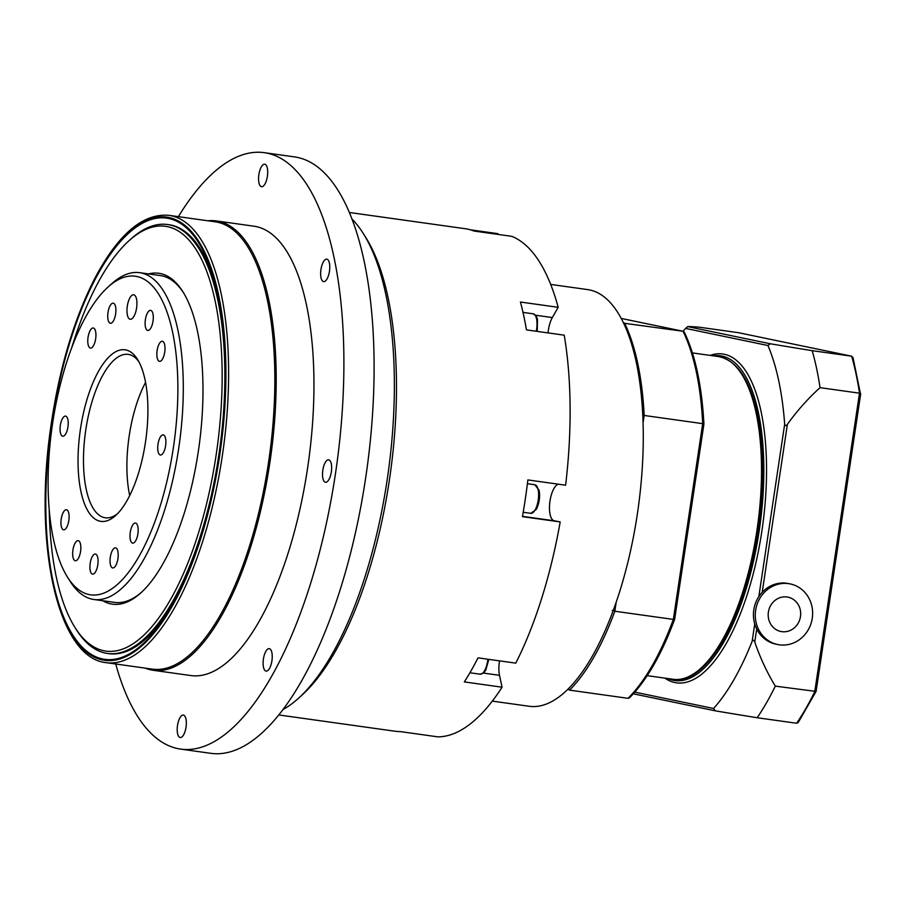 <?xml version="1.0" encoding="UTF-8"?>
<svg xmlns="http://www.w3.org/2000/svg" width="906" height="906" viewBox="0 0 906 906"><rect width="100%" height="100%" fill="white"/><g stroke="black" fill="none" stroke-linecap="round" stroke-linejoin="round"><path stroke-width="1.36" d="M786.94 596.975A17.531 16.195 -78.3 0 1 797.087 624.857A17.531 16.195 -78.3 0 1 769.273 621.131A17.531 16.195 -78.3 0 1 786.94 596.975M788.39 583.611A30.94 28.584 -78.3 0 1 790.259 583.928A30.94 28.584 -78.3 0 1 811.946 620.032A30.94 28.584 -78.3 0 1 777.676 644.517A30.94 28.584 -78.3 0 1 755.785 609.421A30.94 28.584 -78.3 0 1 788.39 583.611M777.676 644.517L775.819 644.132A30.94 28.584 -78.3 0 1 756.714 629.013A30.94 28.584 -78.3 0 1 762.206 592.309A30.94 28.584 -78.3 0 1 786.533 583.226A30.94 28.584 -78.3 0 1 788.401 583.543L790.259 583.928M683.158 331.279L621.154 318.414L683.158 331.279L684.313 332.185C695.332 355.197 701.867 385.843 703.917 424.099L702.694 423.657L673.351 619.421L674.664 619.285C661.618 654.426 646.544 680.61 629.466 697.847L628.039 698.322L569.523 690.134A210.385 80.419 -82 0 0 614.846 611.233L673.351 619.421A210.385 80.419 98 0 1 628.039 698.322M623.566 323.182L683.045 331.268A210.385 80.419 98 0 1 702.694 423.657L644.177 415.458A210.385 80.419 -82 0 0 624.528 323.068L623.396 322.83M642.739 415.378L644.177 415.458L643.045 423.045M612.252 610.293L614.846 611.233L616.159 602.399M568.085 689.138L569.523 690.134M668.141 678.583A163.975 62.684 -82 0 0 674.947 680.576A163.975 62.684 -82 0 0 759.772 526.884A163.975 62.684 -82 0 0 720.44 355.798A163.975 62.684 -82 0 0 713.339 355.843M738.662 332.729L698.979 327.157A226.545 5.255 8.5 0 0 687.699 326.613L685.604 328.414A213.907 81.767 -82 0 0 683.101 331.268M767.948 345.514L770.247 343.759A226.545 5.255 8.5 0 0 812.184 350.667A239.263 91.461 98 0 1 820.043 387.655A226.545 209.275 101.7 0 0 787.382 424.348C786.012 426.069 785.106 426.013 784.675 424.189A213.907 81.767 -82 0 0 767.948 345.514L685.604 328.414M715.242 710.825L713.554 708.492A213.907 81.767 -82 0 0 752.139 641.312C753.079 639.738 753.951 639.964 754.766 642.003A226.545 209.275 101.7 0 0 775.321 686.136A239.263 91.461 98 0 1 757.178 717.733A226.545 5.255 -171.5 0 1 715.242 710.825L633.317 693.815M775.321 686.136L816.08 691.437L798.209 722.546L796.623 723.26L757.178 717.733M852.954 357.338L860.507 394.008L859.5 393.181L820.043 387.655M852.942 358.436L851.64 356.194A239.263 91.461 98 0 1 859.5 393.181L814.766 691.663A239.263 91.461 98 0 1 796.623 723.26M738.549 332.706L851.753 356.217L812.184 350.667M550.678 284.416L587.609 289.592A210.385 80.419 98 0 1 589.16 289.852A210.385 80.419 98 0 1 637.779 511.131A210.385 80.419 98 0 1 529.251 706.284L492.32 701.119M278.878 714.959L394.891 731.21A253.691 96.976 -82 0 0 400.09 731.572L437.836 736.85A253.691 96.976 98 0 0 502.071 687.201L464.325 681.912A253.691 96.976 -82 0 0 478.017 657.847L515.774 663.135A253.691 96.976 98 0 0 560.191 521.935L522.445 516.647A253.691 96.976 -82 0 0 527.87 479.92L565.616 485.208A253.691 96.976 98 0 0 564.212 335.175L526.454 329.886A253.691 96.976 -82 0 0 520.429 302.026L558.175 307.315L552.343 317.564A18.562 7.101 -82 0 0 548.051 332.91M349.252 212.468L465.265 228.72A253.691 96.976 -82 0 1 467.134 229.037A253.691 96.976 -82 0 1 474.019 231.053L511.765 236.33A253.691 96.976 98 0 1 558.175 307.315M351.834 218.89A257.825 98.55 98 0 1 363.329 233.601L365.945 237.757A253.691 96.976 98 0 1 390.214 474.382A253.691 96.976 98 0 1 301.868 695.23L298.221 698.515A257.825 98.55 98 0 1 283.125 709.5M470.361 229.807L497.813 233.646L497.711 234.371M363.329 233.601A257.825 98.55 98 0 1 388.006 474.076A257.825 98.55 98 0 1 298.221 698.515M178.369 216.659A301.132 115.107 98 0 1 264.224 152.661L294.416 156.885A301.132 115.107 98 0 1 296.647 157.259A301.132 115.107 98 0 1 366.239 473.997A301.132 115.107 98 0 1 210.883 753.339L180.679 749.115A301.132 115.107 98 0 1 115.719 663.996M264.224 152.661A301.132 115.107 98 0 1 266.443 153.035A301.132 115.107 98 0 1 336.035 469.772A301.132 115.107 98 0 1 180.679 749.115M177.508 725.48A11.348 4.337 98 0 1 183.352 715.061A11.348 4.337 98 0 1 186.036 727.122A11.348 4.337 98 0 1 180.203 737.529A11.348 4.337 98 0 1 177.508 725.48M263.487 667.235A11.348 4.337 98 0 1 264.337 654.936A11.348 4.337 98 0 1 269.252 648.651A11.348 4.337 98 0 1 271.857 652.535A11.348 4.337 98 0 1 271.007 664.845A11.348 4.337 98 0 1 266.104 671.12A11.348 4.337 98 0 1 263.487 667.235M325.424 482.264A11.348 4.337 98 0 1 322.808 470.339A11.348 4.337 98 0 1 328.663 459.806A11.348 4.337 98 0 1 328.742 459.829A11.348 4.337 98 0 1 331.358 471.754A11.348 4.337 98 0 1 325.514 482.275A11.348 4.337 98 0 1 325.424 482.264M327.043 278.912A11.348 4.337 98 0 1 323.623 281.63A11.348 4.337 98 0 1 320.633 274.031A11.348 4.337 98 0 1 323.363 261.879A11.348 4.337 98 0 1 326.772 259.161A11.348 4.337 98 0 1 329.773 266.749A11.348 4.337 98 0 1 327.043 278.912M267.395 176.296A11.348 4.337 98 0 1 261.551 186.704A11.348 4.337 98 0 1 258.867 174.654A11.348 4.337 98 0 1 264.699 164.235A11.348 4.337 98 0 1 267.395 176.296M207.848 220.781A226.885 86.727 98 0 1 216.172 220.905L253.918 226.194A226.885 86.727 98 0 1 255.594 226.477A226.885 86.727 98 0 1 308.029 465.118A226.885 86.727 98 0 1 190.985 675.57L153.227 670.293A226.885 86.727 98 0 1 145.198 668.118M216.172 220.905A226.885 86.727 98 0 1 217.848 221.189A226.885 86.727 98 0 1 270.282 459.829A226.885 86.727 98 0 1 153.227 670.293M216.749 222.072A225.854 86.33 98 0 1 268.946 459.625A225.854 86.33 98 0 1 152.435 669.138L106.183 662.66A225.854 86.33 -82 0 0 222.706 453.159A225.854 86.33 -82 0 0 170.509 215.594A225.854 86.33 -82 0 0 168.833 215.322L215.084 221.8A225.854 86.33 98 0 1 216.749 222.072M175.594 599.025A216.568 82.786 98 0 1 108.856 653.656L107.474 653.464A216.568 82.786 -82 0 0 219.207 452.57A216.568 82.786 -82 0 0 169.15 224.779A216.568 82.786 -82 0 0 167.553 224.518A216.568 82.786 -82 0 0 130.94 238.98L129.116 240.611A214.507 81.993 98 0 1 166.953 226.557A214.507 81.993 98 0 1 208.244 496.794A214.507 81.993 98 0 1 74.949 627.428A214.507 81.993 98 0 1 49.218 509.591M167.553 224.518L168.935 224.711A216.568 82.786 98 0 1 170.532 224.971A216.568 82.786 98 0 1 218.097 295.571M219.331 454.857A222.763 85.153 -82 0 0 217.599 293.295A222.763 85.153 -82 0 0 98.21 273.725A222.763 85.153 -82 0 0 54.315 587.099A222.763 85.153 -82 0 0 174.496 601.074A222.763 85.153 -82 0 0 219.331 454.857M129.705 495.582A82.503 31.54 98 0 1 145.549 382.434M117.44 513.781A82.503 31.54 98 0 1 105.311 517.79A82.503 31.54 98 0 1 85.515 431.709A82.503 31.54 98 0 1 128.188 354.371A82.503 31.54 98 0 1 138.765 361.562M145.526 441.822A86.625 33.114 -82 0 0 137.486 359.342A86.625 33.114 -82 0 0 80.181 430.962A86.625 33.114 -82 0 0 115.606 515.559A86.625 33.114 -82 0 0 145.526 441.822M136.602 307.915A12.378 4.734 98 0 1 130.238 319.286A12.378 4.734 98 0 1 127.27 306.375A12.378 4.734 98 0 1 133.669 294.767A12.378 4.734 98 0 1 136.602 307.915M67.961 426.885A10.147 3.873 98 0 1 62.741 436.194A10.147 3.873 98 0 1 60.306 425.616A10.147 3.873 98 0 1 65.549 416.114A10.147 3.873 98 0 1 67.961 426.885M80.566 551.437A10.147 3.873 98 0 1 75.345 560.746A10.147 3.873 98 0 1 72.91 550.157A10.147 3.873 98 0 1 78.165 540.655A10.147 3.873 98 0 1 80.566 551.437M117.939 558.628A10.147 3.873 98 0 1 112.718 567.937A10.147 3.873 98 0 1 110.283 557.36A10.147 3.873 98 0 1 115.538 547.847A10.147 3.873 98 0 1 117.939 558.628M165.617 445.684A10.147 3.873 98 0 1 160.396 454.993A10.147 3.873 98 0 1 157.961 444.416A10.147 3.873 98 0 1 163.216 434.903A10.147 3.873 98 0 1 165.617 445.684M153.012 321.143A10.147 3.873 98 0 1 147.791 330.452A10.147 3.873 98 0 1 145.356 319.863A10.147 3.873 98 0 1 150.6 310.362A10.147 3.873 98 0 1 153.012 321.143M95.674 338.753A10.147 3.873 98 0 1 90.464 348.074A10.147 3.873 98 0 1 88.029 337.485A10.147 3.873 98 0 1 93.273 327.983A10.147 3.873 98 0 1 95.674 338.753M115.64 313.952A10.147 3.873 98 0 1 110.419 323.261A10.147 3.873 98 0 1 107.984 312.672A10.147 3.873 98 0 1 113.227 303.17A10.147 3.873 98 0 1 115.64 313.952M164.733 352.049A10.147 3.873 98 0 1 159.513 361.358A10.147 3.873 98 0 1 157.089 350.781A10.147 3.873 98 0 1 162.333 341.268A10.147 3.873 98 0 1 164.733 352.049M137.893 533.815A10.147 3.873 98 0 1 132.672 543.124A10.147 3.873 98 0 1 130.249 532.547A10.147 3.873 98 0 1 135.492 523.034A10.147 3.873 98 0 1 137.893 533.815M97.803 564.812A10.147 3.873 98 0 1 92.593 574.121A10.147 3.873 98 0 1 90.158 563.543A10.147 3.873 98 0 1 95.402 554.042A10.147 3.873 98 0 1 97.803 564.812M68.833 520.52A10.147 3.873 98 0 1 63.624 529.829A10.147 3.873 98 0 1 61.189 519.251A10.147 3.873 98 0 1 66.432 509.75A10.147 3.873 98 0 1 68.833 520.52M183.533 292.808A165.005 63.08 -82 0 0 161.619 275.775A165.005 63.08 -82 0 0 161.608 275.775A165.005 63.08 -82 0 0 160.396 275.583L139.637 272.672A165.005 63.08 -82 0 0 111.744 283.691L108.097 286.976A160.883 61.495 98 0 1 136.478 276.421A160.883 61.495 98 0 1 167.44 479.104A160.883 61.495 98 0 1 67.463 577.077A160.883 61.495 98 0 1 52.072 427.02A160.883 61.495 98 0 1 108.097 286.976M67.463 577.077L70.079 581.233A165.005 63.08 -82 0 0 93.862 599.489A165.005 63.08 -82 0 0 178.992 446.42A165.005 63.08 -82 0 0 140.849 272.876A165.005 63.08 -82 0 0 139.637 272.672M93.862 599.489L114.632 602.399A165.005 63.08 -82 0 0 141.608 592.184M102.831 600.746A167.066 63.862 -82 0 0 140.69 593.022A167.066 63.862 -82 0 0 198.867 447.587A167.066 63.862 -82 0 0 182.887 291.755A167.066 63.862 -82 0 0 160.022 273.476A167.066 63.862 -82 0 0 148.607 273.929M72.016 346.839A214.507 81.993 98 0 1 129.116 240.611M74.949 627.428L76.251 629.5A216.568 82.786 -82 0 0 107.474 653.464M558.209 484.166A18.562 7.101 -82 0 0 549.738 502.955A18.562 7.101 -82 0 0 554.245 520.78L560.191 521.935M499.546 660.859A18.562 7.101 -82 0 0 499.5 675.321L502.071 687.201M487.836 659.217A14.439 5.515 98 0 1 480.191 674.2L469.908 672.762M537.247 331.403L537.473 319.263L536.273 316.092L533.192 313.816A14.439 5.515 98 0 1 533.306 313.838A14.439 5.515 98 0 1 536.25 331.256M692.422 352.921L718.401 356.556A162.944 62.288 98 0 1 757.495 526.567A162.944 62.288 98 0 1 673.203 679.296L647.212 675.65M754.766 642.003L756.714 629.013M762.206 592.309L787.382 424.348M784.675 424.189L758.843 596.601M754.743 623.985L752.139 641.312M738.435 332.683L851.64 356.194M633.328 693.803L714.857 710.734M770.247 343.759L687.699 326.613M713.554 708.492L634.812 692.139M664.902 678.13A166.036 63.465 -82 0 0 762.433 527.258A166.036 63.465 -82 0 0 710.1 355.39M168.312 217.372A223.793 85.549 98 0 1 192.106 563.43A223.793 85.549 98 0 1 46.455 535.367A223.793 85.549 98 0 1 168.312 217.372M535.65 315.231L552.343 317.564M522.49 516.341L554.245 520.78M483.521 673.079L499.5 675.321M527.405 483.702L534.8 484.744A14.439 5.515 98 0 1 534.902 484.755A14.439 5.515 98 0 1 538.243 499.942A14.439 5.515 98 0 1 530.791 513.34L523.192 512.275M488.832 659.364L485.775 670.18L483.781 672.852L480.191 674.2M533.192 313.816L523 312.389M703.905 424.121L674.664 619.251M718.401 356.556C737.133 360.328 750.213 379.908 757.631 415.299C764.664 451.596 764.404 492.841 756.85 539.013C743.543 619.897 706.34 685.163 673.203 679.296M860.7 393.782L816.102 691.357M168.833 215.322C142.876 213.148 118.176 234.201 94.756 278.47C72.888 321.381 57.905 373.17 49.819 433.827C34.088 550.406 59.06 658.266 106.183 662.66M534.8 484.744L539.081 490.191C540.259 496.556 539.364 502.932 536.386 509.319L530.791 513.34"/></g></svg>
